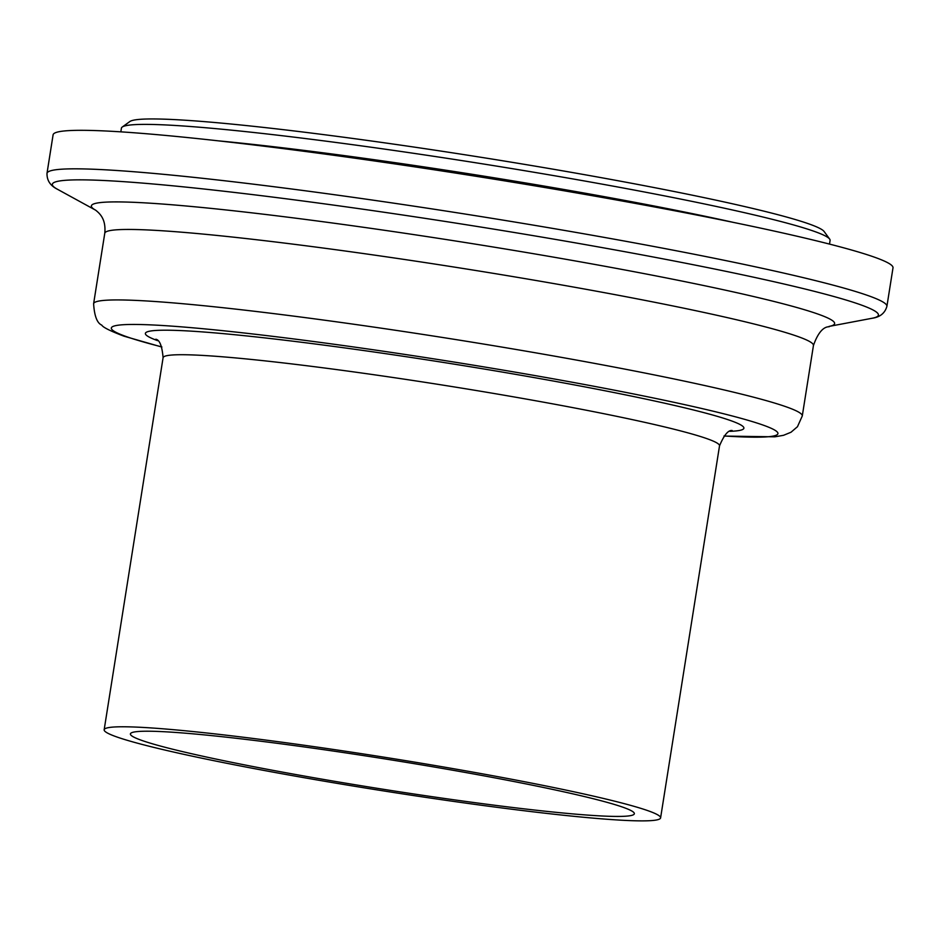 <?xml version="1.0" encoding="UTF-8"?>
<svg xmlns="http://www.w3.org/2000/svg" width="940" height="940" viewBox="0 0 940 940"><rect width="100%" height="100%" fill="white"/><g stroke="black" fill="none" stroke-linecap="round" stroke-linejoin="round"><path stroke-width="1.41" d="M829.656 239.077L824.133 231.522A352.101 20.868 -171 0 0 480.046 157.145A352.101 20.868 -171 0 0 129.826 121.554L122.235 127.041A358.751 21.268 9 0 1 479.071 163.302A358.751 21.268 9 0 1 829.656 239.077A358.751 21.268 9 0 1 830.079 240.429L829.503 244.095M120.837 131.858L121.413 128.181A358.751 21.268 9 0 1 122.235 127.041M117.712 737.266A281.683 16.697 -171 0 0 424.528 797.191A281.683 16.697 -171 0 0 660.597 817.894A281.683 16.697 -171 0 0 384.989 757.334A281.683 16.697 -171 0 0 104.164 729.757A281.683 16.697 -171 0 0 117.712 737.266M142.68 740.72A255.116 15.122 -171 0 0 420.544 794.982A255.116 15.122 -171 0 0 634.347 813.735A255.116 15.122 -171 0 0 384.742 758.886A255.116 15.122 -171 0 0 130.401 733.917A255.116 15.122 -171 0 0 142.68 740.72M893 267.853A425.186 25.204 -171 0 0 476.991 176.438A425.186 25.204 -171 0 0 53.098 134.82L47 173.336A425.186 25.204 -171 0 1 470.893 214.954A425.186 25.204 -171 0 1 886.902 306.37L893 267.853M733.87 222.498A358.751 21.268 -171 0 0 218.456 140.859M95.81 210.278L95.715 210.231C99.382 213.239 106.208 218.785 104.775 233.249A358.751 21.268 -171 0 1 462.374 268.358A358.751 21.268 -171 0 1 813.441 345.485C821.513 322.479 830.666 327.884 829.162 326.392L872.261 318.237A418.194 24.793 -171 0 0 469.272 225.212A418.194 24.793 -171 0 0 57.246 189.151C50.255 185.638 46.836 180.363 47 173.336M829.057 326.415L829.162 326.392A376.235 22.302 -171 0 0 466.487 242.72A376.235 22.302 -171 0 0 95.739 210.243L57.246 189.151M813.441 345.497L802.278 415.974A358.751 21.268 -171 0 0 451.271 338.846A358.751 21.268 -171 0 0 93.612 303.726C94.388 316.005 97.114 323.137 101.767 325.123C102.918 327.32 110.309 330.998 123.904 336.156L161.88 347.048M724.07 435.96A337.495 20.01 -171 0 0 488.353 367.634A337.495 20.01 -171 0 0 127.523 337.014A337.495 20.01 -171 0 0 161.821 346.907M730.039 431.319A302.938 17.954 -171 0 0 447.44 363.075A302.938 17.954 -171 0 0 157.567 340.644M732.166 430.52L732.131 430.532C728.289 429.933 724.07 435.044 719.523 445.842A281.683 16.697 -171 0 0 443.868 385.271A281.683 16.697 -171 0 0 163.09 357.705C162.091 346.026 159.659 339.869 155.793 339.234L155.805 339.246M872.261 318.237C880.052 317.121 884.928 313.173 886.902 306.37M104.775 233.249L93.612 303.726M723.965 436.078L774.877 436.818L783.549 435.302L791.01 432.236L797.461 426.713L802.278 415.974M163.09 357.705L104.164 729.757M719.523 445.842L660.597 817.894"/></g></svg>
